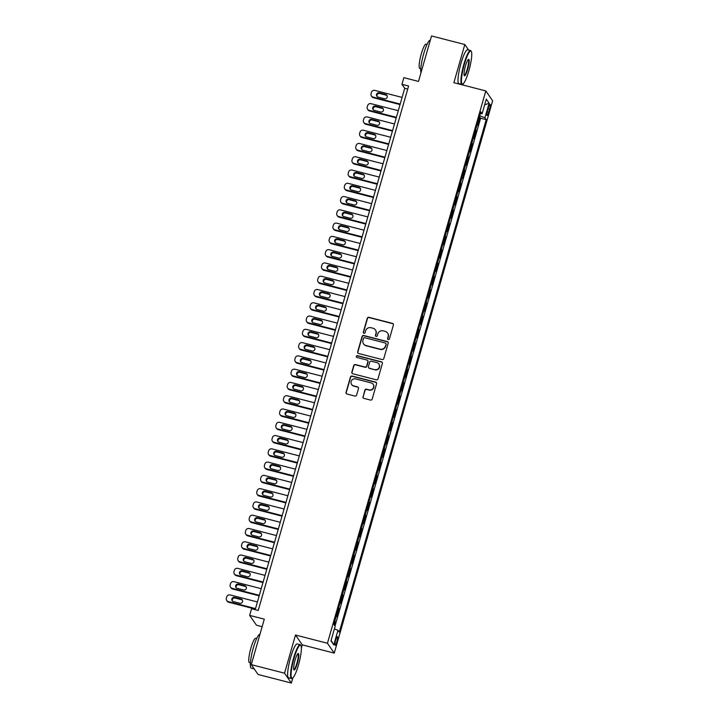<?xml version="1.0" encoding="UTF-8"?>
<svg xmlns="http://www.w3.org/2000/svg" width="719" height="719" viewBox="0 0 719 719"><rect width="100%" height="100%" fill="white"/><g stroke="black" fill="none" stroke-linecap="round" stroke-linejoin="round"><path stroke-width="1.08" d="M388.269 339.548A0.962 0.935 -34.7 0 0 389.446 338.874L393.41 325.024A1.375 1.33 -34.7 0 0 392.484 323.388L368.955 317.331A1.375 1.33 -34.7 0 0 367.274 318.292L363.311 332.142A0.962 0.935 -34.7 0 0 363.958 333.283A0.962 0.935 -34.7 0 0 365.135 332.609L365.647 330.821A4.386 4.269 -34.7 0 1 371.031 327.729L372.99 328.232A4.386 4.269 -34.7 0 1 375.974 333.481L375.462 335.27A0.962 0.935 -34.7 0 0 376.109 336.42A0.962 0.935 -34.7 0 0 377.286 335.737L377.808 333.949A4.386 4.269 -34.7 0 1 383.182 330.857L385.141 331.36A4.386 4.269 -34.7 0 1 388.125 336.609L387.613 338.397A0.962 0.935 -34.7 0 0 388.269 339.548M336.843 641.815A4.467 0.791 104.4 0 0 337.373 636.639A4.467 0.791 104.4 0 0 335.665 640.117A4.467 0.791 104.4 0 0 335.144 645.294A4.467 0.791 104.4 0 0 336.843 641.815M362.951 396.744A1.375 1.33 -34.7 0 0 363.886 398.38L370.492 400.079A1.375 1.33 -34.7 0 0 372.172 399.117L376.576 383.739A1.375 1.33 -34.7 0 0 375.642 382.095L352.121 376.037A1.375 1.33 -34.7 0 0 350.441 377.008L346.037 392.385A1.375 1.33 -34.7 0 0 346.962 394.021L354.934 396.079A1.375 1.33 -34.7 0 0 356.615 395.108L358.502 388.53A1.375 1.33 -34.7 0 0 357.568 386.885L353.622 385.869A3.667 3.568 -34.7 0 1 351.681 380.342A3.667 3.568 -34.7 0 1 355.617 378.895L371.103 382.885A3.667 3.568 -34.7 0 1 373.044 388.413A3.667 3.568 -34.7 0 1 369.108 389.86L366.519 389.195A1.375 1.33 -34.7 0 0 364.839 390.156L363.14 397.005A1.375 1.33 -34.7 0 0 363.239 397.984M468.653 50.06L464.816 44.524L431.535 35.95L418.494 81.427L403.853 77.652L401.948 84.294L408.599 86.01L258.22 610.458L251.56 608.741L249.655 615.383L256.476 625.233L262.138 626.689M301.387 648.089L302.304 644.88L295.491 635.03L284.544 673.2L251.264 664.626L264.304 619.158L249.655 615.383M295.491 635.03L327.442 643.253L485.819 90.927L492.641 100.777L334.254 653.104L327.442 643.253M464.816 44.524L453.869 82.694L485.819 90.927M382.113 359.545A1.375 1.33 -34.7 0 0 383.793 358.583L388.197 343.206A1.375 1.33 -34.7 0 0 387.271 341.561L363.742 335.503A1.375 1.33 -34.7 0 0 362.061 336.474L357.658 351.852A1.375 1.33 -34.7 0 0 358.592 353.487L382.113 359.545M382.391 363.472L377.978 378.85A1.375 1.33 -34.7 0 1 376.298 379.812L352.777 373.754A1.375 1.33 -34.7 0 1 351.843 372.118L353.73 365.54A1.375 1.33 -34.7 0 1 355.411 364.569L364.946 367.023A1.375 1.33 -34.7 0 0 366.627 366.061L367.885 361.693A1.375 1.33 -34.7 0 0 366.951 360.057L357.019 357.496A0.962 0.935 -34.7 0 1 356.507 356.049A0.962 0.935 -34.7 0 1 357.541 355.671L381.456 361.828A1.375 1.33 -34.7 0 1 382.391 363.472M284.544 673.2L291.357 683.05L258.076 674.476L251.264 664.626M334.389 625.126L335.324 621.854L334.65 621.683M336.33 615.797L336.852 616.543L339.134 608.58L338.451 608.4M340.141 602.522L340.653 603.268L342.945 595.296L342.262 595.125M343.952 589.238L344.464 589.984L346.747 582.022L346.073 581.851M347.753 575.964L348.275 576.71L350.557 568.747L349.874 568.567M351.564 562.689L352.076 563.435L354.359 555.463L353.685 555.293M355.366 549.415L355.887 550.161L358.17 542.189L357.487 542.018M359.176 536.131L359.689 536.877L361.981 528.914L361.298 528.735M362.987 522.857L363.499 523.603L365.782 515.64L365.108 515.46M366.789 509.582L367.31 510.328L369.593 502.356L368.91 502.186M370.6 496.299L371.112 497.045L373.395 489.082L372.721 488.902M374.401 483.024L374.923 483.77L377.205 475.807L376.522 475.627M378.212 469.75L378.724 470.496L381.016 462.524L380.333 462.353M382.023 456.466L382.535 457.212L384.818 449.249L384.144 449.078M385.824 443.192L386.346 443.938L388.628 435.975L387.945 435.795M389.635 429.917L390.147 430.663L392.43 422.691L391.756 422.52M393.437 416.643L393.958 417.388L396.241 409.417L395.558 409.246M397.248 403.359L397.769 404.105L400.052 396.142L399.369 395.962M401.058 390.084L401.57 390.83L403.853 382.868L403.179 382.688M404.86 376.81L405.381 377.556L407.664 369.584L406.981 369.413M408.671 363.526L409.183 364.272L411.475 356.309L410.792 356.13M412.481 350.252L412.994 350.998L415.276 343.035L414.593 342.855M416.283 336.977L416.804 337.723L419.087 329.751L418.404 329.581M420.094 323.694L420.606 324.44L422.889 316.477L422.215 316.306M423.895 310.419L424.417 311.165L426.7 303.202L426.016 303.023M427.706 297.145L428.218 297.891L430.51 289.919L429.827 289.748M431.517 283.87L432.029 284.616L434.312 276.644L433.638 276.473M435.319 270.587L435.84 271.333L438.123 263.37L437.44 263.19M439.129 257.312L439.642 258.058L441.924 250.095L441.25 249.915M442.931 244.038L443.452 244.784L445.735 236.812L445.052 236.641M446.742 230.754L447.254 231.5L449.546 223.537L448.863 223.357M450.552 217.48L451.065 218.225L453.347 210.263L452.673 210.083M454.354 204.205L454.875 204.951L457.158 196.979L456.475 196.808M458.165 190.921L458.677 191.667L460.96 183.705L460.286 183.534M461.966 177.647L462.488 178.393L464.771 170.43L464.088 170.25M465.777 164.372L466.298 165.118L468.581 157.146L467.898 156.976M469.588 151.089L470.1 151.835L472.383 143.872L471.709 143.701M473.39 137.814L473.911 138.56L476.194 130.597L475.672 129.851M475.511 130.418L476.194 130.597M488.39 107.589L487.554 110.51A4.332 0.764 104.4 0 0 487.042 115.534A4.332 0.764 104.4 0 0 488.695 112.164L489.531 109.243A4.332 0.764 104.4 0 0 490.043 104.219A4.332 0.764 104.4 0 0 488.39 107.589M334.407 628.864L337.966 630.284L339.251 632.154L486.206 119.651L484.921 117.79L479.735 115.705M337.966 630.284L333.778 644.898L330.974 640.845L335.162 626.24L333.877 624.38L480.831 111.876L482.116 113.737L486.305 99.132L489.109 103.185L484.921 117.79M471.871 143.126L472.383 143.872M468.06 156.4L468.581 157.146M464.258 169.684L464.771 170.43M460.448 182.959L460.96 183.705M456.637 196.233L457.158 196.979M452.835 209.517L453.347 210.263M449.024 222.791L449.546 223.537M445.223 236.066L445.735 236.812M441.412 249.349L441.924 250.095M437.601 262.624L438.123 263.37M433.8 275.898L434.312 276.644M429.989 289.173L430.51 289.919M426.187 302.456L426.7 303.202M422.377 315.731L422.889 316.477M418.566 329.005L419.087 329.751M414.764 342.289L415.276 343.035M410.953 355.563L411.475 356.309M407.143 368.838L407.664 369.584M403.341 382.122L403.853 382.868M399.53 395.396L400.052 396.142M395.729 408.671L396.241 409.417M391.918 421.945L392.43 422.691M388.107 435.229L388.628 435.975M384.306 448.503L384.818 449.249M380.495 461.778L381.016 462.524M376.693 475.061L377.205 475.807M372.882 488.336L373.395 489.082M369.072 501.61L369.593 502.356M365.27 514.894L365.782 515.64M361.459 528.168L361.981 528.914M357.658 541.443L358.17 542.189M353.847 554.717L354.359 555.463M350.036 568.001L350.557 568.747M346.234 581.276L346.747 582.022M342.424 594.55L342.945 595.296M338.622 607.834L339.134 608.58M334.811 621.108L335.324 621.854M335.009 626.015L480.616 118.213L480.004 117.314L477.713 125.286L477.2 124.54M462.847 85.004L463.207 83.737M302.304 644.88L334.254 653.104M291.357 683.05L292.84 677.9M401.948 84.294L404.707 88.284L255.2 609.685M407.727 89.066L404.707 88.284M479.321 117.143L480.004 117.314M480.616 118.213L486.206 119.651M480.328 113.62L482.116 113.737M484.66 104.866L489.109 103.185M333.778 644.898L331.117 640.359M387.847 339.305A0.962 0.935 -34.7 0 1 387.802 338.667L388.314 336.869A4.386 4.269 -34.7 0 0 387.739 333.301L387.55 333.032M375.399 329.904L375.588 330.174A4.386 4.269 -34.7 0 1 376.154 333.742L375.642 335.539A0.962 0.935 -34.7 0 0 375.686 336.177M393.32 324.044A1.375 1.33 -34.7 0 0 392.664 323.649L369.144 317.591A1.375 1.33 -34.7 0 0 367.463 318.562L363.49 332.403A0.962 0.935 -34.7 0 0 363.535 333.05M388.107 342.226A1.375 1.33 -34.7 0 0 387.451 341.831L363.931 335.773A1.375 1.33 -34.7 0 0 362.25 336.744L357.837 352.121A1.375 1.33 -34.7 0 0 357.936 353.092M385.959 344.167A0.962 0.935 -34.7 0 0 385.303 343.017L364.659 337.705A0.962 0.935 -34.7 0 0 363.481 338.379L362.942 340.267A4.386 4.269 -34.7 0 0 365.926 345.515L380.036 349.146A4.386 4.269 -34.7 0 0 385.42 346.055L386.148 344.437A0.962 0.935 -34.7 0 0 386.022 343.655L385.833 343.385M363.517 343.844L363.697 344.104A4.386 4.269 -34.7 0 0 366.115 345.785L365.926 345.515M386.148 344.437L385.6 346.324A4.386 4.269 -34.7 0 1 380.225 349.416L366.115 345.785M367.706 360.579L367.885 360.839A1.375 1.33 -34.7 0 1 368.065 361.963L366.816 366.322A1.375 1.33 -34.7 0 1 365.135 367.292L355.599 364.839A1.375 1.33 -34.7 0 0 353.919 365.8L352.031 372.379A1.375 1.33 -34.7 0 0 352.121 373.359M382.292 362.493A1.375 1.33 -34.7 0 0 381.636 362.097L357.729 355.941A0.962 0.935 -34.7 0 0 356.597 357.253M374.851 369.575A3.667 3.568 -34.7 0 0 378.868 364.003A3.667 3.568 -34.7 0 0 376.846 362.601L371.39 361.199A1.375 1.33 -34.7 0 0 369.71 362.16L368.461 366.528A1.375 1.33 -34.7 0 0 369.395 368.173L375.03 369.845A3.667 3.568 -34.7 0 0 379.048 364.272L378.868 364.003M368.64 367.643L368.82 367.912A1.375 1.33 -34.7 0 0 369.575 368.434L369.395 368.173M375.03 369.845L369.575 368.434M373.116 384.288L373.305 384.548A3.667 3.568 -34.7 0 1 369.287 390.12L366.708 389.455A1.375 1.33 -34.7 0 0 365.027 390.426L363.14 397.005M351.6 384.467L351.789 384.737A3.667 3.568 -34.7 0 0 353.802 386.139L353.622 385.869M358.413 387.55A1.375 1.33 -34.7 0 0 357.756 387.155L353.802 386.139M376.486 382.76A1.375 1.33 -34.7 0 0 375.83 382.364L352.31 376.307A1.375 1.33 -34.7 0 0 350.629 377.268L346.216 392.646A1.375 1.33 -34.7 0 0 346.315 393.626M400.186 104.057L372.936 97.038A2.795 2.714 -34.7 0 1 371.04 93.704L371.417 92.374A2.795 2.714 -34.7 0 1 374.842 90.405L402.092 97.416M400.043 104.57L373.395 97.703A2.795 2.714 145.3 0 1 371.858 96.643L371.399 95.978M387.11 95.681A2.238 2.175 -34.7 0 0 386.139 95.142L379.749 93.497A2.238 2.175 -34.7 0 0 377.107 96.535M378.068 97.083L384.458 98.728A2.238 2.175 -34.7 0 0 386.912 95.33A2.238 2.175 -34.7 0 0 385.681 94.477L379.29 92.832A2.238 2.175 -34.7 0 0 376.846 96.229A2.238 2.175 -34.7 0 0 378.068 97.083M468.851 70.813A17.04 3.02 104.4 0 0 471.313 51.462A17.04 3.02 104.4 0 0 464.357 64.315A17.04 3.02 104.4 0 0 462.946 83.934A17.04 3.02 104.4 0 0 468.851 70.813M462.946 83.934L462.461 84.231A17.463 3.092 -75.6 0 1 461.85 84.375A17.463 3.092 -75.6 0 1 463.899 64.135A17.463 3.092 -75.6 0 1 470.559 50.555A17.463 3.092 -75.6 0 1 471.026 50.968L471.313 51.462M467.727 69.186A8.52 1.51 -75.6 0 1 464.249 75.612A8.52 1.51 -75.6 0 1 465.481 65.941A8.52 1.51 -75.6 0 1 468.429 59.38A8.52 1.51 -75.6 0 1 467.727 69.186M464.123 75.288A8.098 1.438 104.4 0 0 464.186 75.306A8.098 1.438 104.4 0 0 467.269 69.006A8.098 1.438 104.4 0 0 468.222 59.614A8.098 1.438 104.4 0 0 468.168 59.605M420.93 72.943A17.463 3.092 -75.6 0 1 423.698 53.781A17.463 3.092 -75.6 0 1 430.322 40.192M420.786 68.745L419.797 68.494A12.574 2.229 -75.6 0 1 421.28 53.925A12.574 2.229 -75.6 0 1 426.07 44.147L427.05 44.398M461.85 84.375L458.92 83.62A17.463 3.092 -75.6 0 1 460.969 63.38A17.463 3.092 -75.6 0 1 467.629 49.8L470.559 50.555M298.475 664.967A17.04 3.02 104.4 0 0 300.937 645.626A17.04 3.02 104.4 0 0 293.981 658.478A17.04 3.02 104.4 0 0 292.579 678.089A17.04 3.02 104.4 0 0 298.475 664.967M292.579 678.089L292.085 678.394A17.463 3.092 -75.6 0 1 291.474 678.529A17.463 3.092 -75.6 0 1 293.532 658.289A17.463 3.092 -75.6 0 1 300.183 644.709A17.463 3.092 -75.6 0 1 300.659 645.123L300.937 645.626M297.351 663.349A8.52 1.51 -75.6 0 1 293.873 669.766A8.52 1.51 -75.6 0 1 295.105 660.096A8.52 1.51 -75.6 0 1 298.061 653.535A8.52 1.51 -75.6 0 1 297.351 663.349M293.756 669.443A8.098 1.438 104.4 0 0 293.81 669.461A8.098 1.438 104.4 0 0 296.902 663.161A8.098 1.438 104.4 0 0 297.855 653.769A8.098 1.438 104.4 0 0 297.792 653.769M254.247 668.94L251.273 668.176A17.463 3.092 -75.6 0 1 253.322 647.936A17.463 3.092 -75.6 0 1 259.945 634.347M250.41 662.9L249.43 662.648A12.574 2.229 -75.6 0 1 250.904 648.08A12.574 2.229 -75.6 0 1 255.703 638.301L256.683 638.553M291.474 678.529L288.553 677.774A17.463 3.092 -75.6 0 1 290.602 657.534A17.463 3.092 -75.6 0 1 297.262 643.954L300.183 644.709M396.376 117.332L369.126 110.322A2.795 2.714 -34.7 0 1 367.229 106.978L367.607 105.648A2.795 2.714 -34.7 0 1 371.031 103.68L398.281 110.699M396.232 117.844L369.593 110.987A2.795 2.714 145.3 0 1 368.056 109.917L367.598 109.252M383.299 108.964A2.238 2.175 -34.7 0 0 382.337 108.416L375.947 106.772A2.238 2.175 -34.7 0 0 373.296 109.818M374.266 110.358L380.657 112.002A2.238 2.175 -34.7 0 0 383.101 108.605A2.238 2.175 -34.7 0 0 381.87 107.751L375.48 106.106A2.238 2.175 -34.7 0 0 373.035 109.504A2.238 2.175 -34.7 0 0 374.266 110.358M392.574 130.615L365.324 123.596A2.795 2.714 -34.7 0 1 363.419 120.253L363.805 118.923A2.795 2.714 -34.7 0 1 367.229 116.954L394.479 123.974M392.421 131.119L365.782 124.261A2.795 2.714 145.3 0 1 364.245 123.192L363.787 122.527M379.497 122.239A2.238 2.175 -34.7 0 0 378.527 121.7L372.136 120.055A2.238 2.175 -34.7 0 0 369.494 123.093M370.456 123.632L376.846 125.277A2.238 2.175 -34.7 0 0 379.299 121.888A2.238 2.175 -34.7 0 0 378.068 121.035L371.678 119.39A2.238 2.175 -34.7 0 0 369.233 122.778A2.238 2.175 -34.7 0 0 370.456 123.632M388.763 143.89L361.513 136.871A2.795 2.714 -34.7 0 1 359.617 133.527L359.994 132.206A2.795 2.714 -34.7 0 1 363.419 130.238L390.669 137.248M388.62 144.402L361.972 137.536A2.795 2.714 145.3 0 1 360.444 136.475L359.976 135.81M375.686 135.514A2.238 2.175 -34.7 0 0 374.716 134.974L368.326 133.33A2.238 2.175 -34.7 0 0 365.683 136.367M366.654 136.916L373.044 138.56A2.238 2.175 -34.7 0 0 375.489 135.163A2.238 2.175 -34.7 0 0 374.257 134.309L367.867 132.664A2.238 2.175 -34.7 0 0 365.423 136.062A2.238 2.175 -34.7 0 0 366.654 136.916M384.962 157.164L357.711 150.154A2.795 2.714 -34.7 0 1 355.806 146.811L356.184 145.481A2.795 2.714 -34.7 0 1 359.608 143.512L386.858 150.532M384.809 157.677L358.17 150.819A2.795 2.714 145.3 0 1 356.633 149.75L356.175 149.085M371.876 148.797A2.238 2.175 -34.7 0 0 370.914 148.249L364.524 146.604A2.238 2.175 -34.7 0 0 361.873 149.651M362.843 150.19L369.233 151.835A2.238 2.175 -34.7 0 0 371.678 148.438A2.238 2.175 -34.7 0 0 370.456 147.584L364.066 145.939A2.238 2.175 -34.7 0 0 361.612 149.336A2.238 2.175 -34.7 0 0 362.843 150.19M381.151 170.448L353.901 163.429A2.795 2.714 -34.7 0 1 351.995 160.085L352.382 158.755A2.795 2.714 -34.7 0 1 355.806 156.787L383.056 163.806M381.007 170.951L354.359 164.094A2.795 2.714 145.3 0 1 352.822 163.024L352.364 162.359M368.074 162.072A2.238 2.175 -34.7 0 0 367.103 161.532L360.713 159.879A2.238 2.175 -34.7 0 0 358.071 162.925M359.033 163.465L365.423 165.109A2.238 2.175 -34.7 0 0 367.876 161.712A2.238 2.175 -34.7 0 0 366.645 160.867L360.255 159.214A2.238 2.175 -34.7 0 0 357.81 162.611A2.238 2.175 -34.7 0 0 359.033 163.465M377.34 183.722L350.09 176.703A2.795 2.714 -34.7 0 1 348.194 173.36L348.571 172.039A2.795 2.714 -34.7 0 1 351.995 170.061L379.246 177.081M377.196 184.235L350.557 177.368A2.795 2.714 145.3 0 1 349.021 176.308L348.553 175.643M364.263 175.346A2.238 2.175 -34.7 0 0 363.302 174.807L356.912 173.162A2.238 2.175 -34.7 0 0 354.26 176.2M355.231 176.739L361.621 178.393A2.238 2.175 -34.7 0 0 364.066 174.996A2.238 2.175 -34.7 0 0 362.834 174.142L356.444 172.497A2.238 2.175 -34.7 0 0 354 175.894A2.238 2.175 -34.7 0 0 355.231 176.739M373.538 196.997L346.288 189.978A2.795 2.714 -34.7 0 1 344.383 186.643L344.769 185.313A2.795 2.714 -34.7 0 1 348.194 183.345L375.435 190.364M373.386 197.509L346.747 190.643A2.795 2.714 145.3 0 1 345.21 189.582L344.752 188.917M360.462 188.63A2.238 2.175 -34.7 0 0 359.491 188.081L353.101 186.437A2.238 2.175 -34.7 0 0 350.459 189.474M351.42 190.023L357.81 191.667A2.238 2.175 -34.7 0 0 360.264 188.27A2.238 2.175 -34.7 0 0 359.033 187.416L352.643 185.772A2.238 2.175 -34.7 0 0 350.189 189.169A2.238 2.175 -34.7 0 0 351.42 190.023M369.728 210.281L342.478 203.261A2.795 2.714 -34.7 0 1 340.581 199.918L340.959 198.588A2.795 2.714 -34.7 0 1 344.383 196.62L371.633 203.639M369.584 210.784L342.936 203.926A2.795 2.714 145.3 0 1 341.408 202.857L340.941 202.192M356.651 201.904A2.238 2.175 -34.7 0 0 355.68 201.365L349.29 199.711A2.238 2.175 -34.7 0 0 346.648 202.758M347.619 203.297L354.009 204.942A2.238 2.175 -34.7 0 0 356.453 201.545A2.238 2.175 -34.7 0 0 355.222 200.691L348.832 199.046A2.238 2.175 -34.7 0 0 346.387 202.443A2.238 2.175 -34.7 0 0 347.619 203.297M365.917 223.555L338.676 216.536A2.795 2.714 -34.7 0 1 336.771 213.192L337.148 211.871A2.795 2.714 -34.7 0 1 340.572 209.894L367.822 216.913M365.773 224.067L339.134 217.201A2.795 2.714 145.3 0 1 337.597 216.131L337.139 215.466M352.84 215.179A2.238 2.175 -34.7 0 0 351.879 214.639L345.488 212.995A2.238 2.175 -34.7 0 0 342.837 216.033M343.808 216.572L350.198 218.225A2.238 2.175 -34.7 0 0 352.643 214.828A2.238 2.175 -34.7 0 0 351.42 213.974L345.03 212.33A2.238 2.175 -34.7 0 0 342.577 215.727A2.238 2.175 -34.7 0 0 343.808 216.572M362.115 236.83L334.865 229.81A2.795 2.714 -34.7 0 1 332.96 226.476L333.346 225.146A2.795 2.714 -34.7 0 1 336.771 223.178L364.021 230.188M361.972 237.342L335.324 230.475A2.795 2.714 145.3 0 1 333.787 229.415L333.328 228.75M349.039 228.453A2.238 2.175 -34.7 0 0 348.068 227.914L341.678 226.269A2.238 2.175 -34.7 0 0 339.035 229.307M339.997 229.855L346.387 231.5A2.238 2.175 -34.7 0 0 348.841 228.103A2.238 2.175 -34.7 0 0 347.61 227.249L341.219 225.604A2.238 2.175 -34.7 0 0 338.775 229.002A2.238 2.175 -34.7 0 0 339.997 229.855M358.305 250.104L331.055 243.094A2.795 2.714 -34.7 0 1 329.158 239.751L329.536 238.42A2.795 2.714 -34.7 0 1 332.96 236.452L360.21 243.471M358.161 250.616L331.522 243.759A2.795 2.714 145.3 0 1 329.985 242.689L329.518 242.024M345.228 241.737A2.238 2.175 -34.7 0 0 344.266 241.189L337.876 239.544A2.238 2.175 -34.7 0 0 335.225 242.591M336.195 243.13L342.586 244.775A2.238 2.175 -34.7 0 0 345.03 241.377A2.238 2.175 -34.7 0 0 343.799 240.523L337.409 238.879A2.238 2.175 -34.7 0 0 334.964 242.276A2.238 2.175 -34.7 0 0 336.195 243.13M354.503 263.388L327.253 256.368A2.795 2.714 -34.7 0 1 325.348 253.025L325.734 251.695A2.795 2.714 -34.7 0 1 329.158 249.727L356.399 256.746M354.35 263.891L327.711 257.034A2.795 2.714 145.3 0 1 326.174 255.964L325.716 255.299M341.417 255.011A2.238 2.175 -34.7 0 0 340.455 254.472L334.065 252.827A2.238 2.175 -34.7 0 0 331.423 255.865M332.385 256.404L338.775 258.049A2.238 2.175 -34.7 0 0 341.219 254.661A2.238 2.175 -34.7 0 0 339.997 253.807L333.607 252.162A2.238 2.175 -34.7 0 0 331.153 255.551A2.238 2.175 -34.7 0 0 332.385 256.404M350.692 276.662L323.442 269.643A2.795 2.714 -34.7 0 1 321.546 266.3L321.923 264.978A2.795 2.714 -34.7 0 1 325.348 263.01L352.598 270.02M350.548 277.174L323.901 270.308A2.795 2.714 145.3 0 1 322.364 269.248L321.905 268.582M337.615 268.286A2.238 2.175 -34.7 0 0 336.645 267.747L330.255 266.102A2.238 2.175 -34.7 0 0 327.612 269.14M328.583 269.688L334.973 271.333A2.238 2.175 -34.7 0 0 337.418 267.935A2.238 2.175 -34.7 0 0 336.186 267.082L329.796 265.437A2.238 2.175 -34.7 0 0 327.352 268.834A2.238 2.175 -34.7 0 0 328.583 269.688M346.882 289.937L319.64 282.927A2.795 2.714 -34.7 0 1 317.735 279.583L318.113 278.253A2.795 2.714 -34.7 0 1 321.537 276.285L348.787 283.304M346.738 290.449L320.099 283.592A2.795 2.714 145.3 0 1 318.562 282.522L318.104 281.857M333.805 281.569A2.238 2.175 -34.7 0 0 332.843 281.021L326.453 279.376A2.238 2.175 -34.7 0 0 323.802 282.423M324.772 282.962L331.162 284.607A2.238 2.175 -34.7 0 0 333.607 281.21A2.238 2.175 -34.7 0 0 332.385 280.356L325.986 278.711A2.238 2.175 -34.7 0 0 323.541 282.109A2.238 2.175 -34.7 0 0 324.772 282.962M343.08 303.22L315.83 296.201A2.795 2.714 -34.7 0 1 313.924 292.858L314.311 291.528A2.795 2.714 -34.7 0 1 317.735 289.559L344.985 296.579M342.936 303.724L316.288 296.866A2.795 2.714 145.3 0 1 314.751 295.797L314.293 295.132M330.003 294.844A2.238 2.175 -34.7 0 0 329.032 294.305L322.642 292.66A2.238 2.175 -34.7 0 0 320 295.698M320.962 296.237L327.352 297.882A2.238 2.175 -34.7 0 0 329.805 294.484A2.238 2.175 -34.7 0 0 328.574 293.64L322.184 291.986A2.238 2.175 -34.7 0 0 319.739 295.383A2.238 2.175 -34.7 0 0 320.962 296.237M339.269 316.495L312.019 309.476A2.795 2.714 -34.7 0 1 310.123 306.132L310.5 304.811A2.795 2.714 -34.7 0 1 313.924 302.834L341.174 309.853M339.125 317.007L312.486 310.141A2.795 2.714 145.3 0 1 310.95 309.08L310.482 308.415M326.192 308.118A2.238 2.175 -34.7 0 0 325.231 307.579L318.832 305.935A2.238 2.175 -34.7 0 0 316.189 308.972M317.16 309.521L323.55 311.165A2.238 2.175 -34.7 0 0 325.995 307.768A2.238 2.175 -34.7 0 0 324.763 306.914L318.373 305.269A2.238 2.175 -34.7 0 0 315.929 308.667A2.238 2.175 -34.7 0 0 317.16 309.521M335.467 329.769L308.217 322.75A2.795 2.714 -34.7 0 1 306.312 319.416L306.698 318.086A2.795 2.714 -34.7 0 1 310.123 316.117L337.364 323.137M335.315 330.282L308.676 323.415A2.795 2.714 145.3 0 1 307.139 322.355L306.68 321.69M322.382 321.402A2.238 2.175 -34.7 0 0 321.42 320.854L315.03 319.209A2.238 2.175 -34.7 0 0 312.388 322.247M313.349 322.795L319.739 324.44A2.238 2.175 -34.7 0 0 322.184 321.042A2.238 2.175 -34.7 0 0 320.962 320.189L314.571 318.544A2.238 2.175 -34.7 0 0 312.118 321.941A2.238 2.175 -34.7 0 0 313.349 322.795M331.657 343.053L304.407 336.034A2.795 2.714 -34.7 0 1 302.51 332.69L302.888 331.36A2.795 2.714 -34.7 0 1 306.312 329.392L333.562 336.411M331.513 343.556L304.865 336.699A2.795 2.714 145.3 0 1 303.328 335.629L302.87 334.964M318.58 334.677A2.238 2.175 -34.7 0 0 317.609 334.137L311.219 332.484A2.238 2.175 -34.7 0 0 308.577 335.53M309.538 336.07L315.938 337.714A2.238 2.175 -34.7 0 0 318.382 334.317A2.238 2.175 -34.7 0 0 317.151 333.463L310.761 331.819A2.238 2.175 -34.7 0 0 308.316 335.216A2.238 2.175 -34.7 0 0 309.538 336.07M327.846 356.327L300.596 349.308A2.795 2.714 -34.7 0 1 298.7 345.965L299.077 344.644A2.795 2.714 -34.7 0 1 302.501 342.666L329.751 349.686M327.702 356.84L301.063 349.973A2.795 2.714 145.3 0 1 299.526 348.904L299.068 348.239M314.769 347.951A2.238 2.175 -34.7 0 0 313.808 347.412L307.417 345.767A2.238 2.175 -34.7 0 0 304.766 348.805M305.737 349.344L312.127 350.998A2.238 2.175 -34.7 0 0 314.571 347.601A2.238 2.175 -34.7 0 0 313.34 346.747L306.95 345.102A2.238 2.175 -34.7 0 0 304.505 348.499A2.238 2.175 -34.7 0 0 305.737 349.344M324.044 369.602L296.794 362.583A2.795 2.714 -34.7 0 1 294.889 359.248L295.275 357.918A2.795 2.714 -34.7 0 1 298.7 355.95L325.95 362.969M323.901 370.114L297.253 363.248A2.795 2.714 145.3 0 1 295.716 362.187L295.257 361.522M310.968 361.226A2.238 2.175 -34.7 0 0 309.997 360.686L303.607 359.042A2.238 2.175 -34.7 0 0 300.964 362.079M301.926 362.628L308.316 364.272A2.238 2.175 -34.7 0 0 310.77 360.875A2.238 2.175 -34.7 0 0 309.538 360.021L303.148 358.377A2.238 2.175 -34.7 0 0 300.704 361.774A2.238 2.175 -34.7 0 0 301.926 362.628M320.234 382.876L292.984 375.866A2.795 2.714 -34.7 0 1 291.087 372.523L291.465 371.193A2.795 2.714 -34.7 0 1 294.889 369.224L322.139 376.244M320.09 383.389L293.442 376.531A2.795 2.714 145.3 0 1 291.914 375.462L291.447 374.797M307.157 374.509A2.238 2.175 -34.7 0 0 306.186 373.961L299.796 372.316A2.238 2.175 -34.7 0 0 297.154 375.363M298.124 375.902L304.514 377.547A2.238 2.175 -34.7 0 0 306.959 374.15A2.238 2.175 -34.7 0 0 305.728 373.296L299.338 371.651A2.238 2.175 -34.7 0 0 296.893 375.048A2.238 2.175 -34.7 0 0 298.124 375.902M316.432 396.16L289.182 389.141A2.795 2.714 -34.7 0 1 287.276 385.797L287.654 384.467A2.795 2.714 -34.7 0 1 291.078 382.499L318.328 389.518M316.279 396.663L289.64 389.806A2.795 2.714 145.3 0 1 288.103 388.736L287.645 388.071M303.346 387.784A2.238 2.175 -34.7 0 0 302.384 387.244L295.994 385.6A2.238 2.175 -34.7 0 0 293.352 388.637M294.314 389.177L300.704 390.821A2.238 2.175 -34.7 0 0 303.148 387.433A2.238 2.175 -34.7 0 0 301.926 386.579L295.536 384.935A2.238 2.175 -34.7 0 0 293.082 388.323A2.238 2.175 -34.7 0 0 294.314 389.177M312.621 409.435L285.371 402.415A2.795 2.714 -34.7 0 1 283.475 399.081L283.852 397.751A2.795 2.714 -34.7 0 1 287.276 395.783L314.527 402.793M312.477 409.947L285.829 403.08A2.795 2.714 145.3 0 1 284.293 402.02L283.834 401.355M299.544 401.058A2.238 2.175 -34.7 0 0 298.574 400.519L292.184 398.874A2.238 2.175 -34.7 0 0 289.541 401.912M290.503 402.46L296.893 404.105A2.238 2.175 -34.7 0 0 299.347 400.708A2.238 2.175 -34.7 0 0 298.115 399.854L291.725 398.209A2.238 2.175 -34.7 0 0 289.281 401.606A2.238 2.175 -34.7 0 0 290.503 402.46M308.811 422.709L281.56 415.699A2.795 2.714 -34.7 0 1 279.664 412.355L280.042 411.025A2.795 2.714 -34.7 0 1 283.466 409.057L310.716 416.076M308.667 423.221L282.028 416.364A2.795 2.714 145.3 0 1 280.491 415.294L280.033 414.629M295.734 414.342A2.238 2.175 -34.7 0 0 294.772 413.793L288.382 412.149A2.238 2.175 -34.7 0 0 285.731 415.196M286.701 415.735L293.091 417.38A2.238 2.175 -34.7 0 0 295.536 413.982A2.238 2.175 -34.7 0 0 294.305 413.128L287.915 411.484A2.238 2.175 -34.7 0 0 285.47 414.881A2.238 2.175 -34.7 0 0 286.701 415.735M305.009 435.993L277.759 428.973A2.795 2.714 -34.7 0 1 275.853 425.63L276.24 424.3A2.795 2.714 -34.7 0 1 279.664 422.332L306.914 429.351M304.856 436.496L278.217 429.638A2.795 2.714 145.3 0 1 276.68 428.569L276.222 427.904M291.932 427.616A2.238 2.175 -34.7 0 0 290.961 427.077L284.571 425.432A2.238 2.175 -34.7 0 0 281.929 428.47M282.891 429.009L289.281 430.654A2.238 2.175 -34.7 0 0 291.734 427.257A2.238 2.175 -34.7 0 0 290.503 426.412L284.113 424.767A2.238 2.175 -34.7 0 0 281.659 428.156A2.238 2.175 -34.7 0 0 282.891 429.009M301.198 449.267L273.948 442.248A2.795 2.714 -34.7 0 1 272.052 438.905L272.429 437.583A2.795 2.714 -34.7 0 1 275.853 435.615L303.103 442.625M301.054 449.779L274.406 442.913A2.795 2.714 145.3 0 1 272.878 441.852L272.411 441.187M288.121 440.891A2.238 2.175 -34.7 0 0 287.151 440.352L280.761 438.707A2.238 2.175 -34.7 0 0 278.118 441.745M279.089 442.293L285.479 443.938A2.238 2.175 -34.7 0 0 287.924 440.54A2.238 2.175 -34.7 0 0 286.692 439.686L280.302 438.042A2.238 2.175 -34.7 0 0 277.858 441.439A2.238 2.175 -34.7 0 0 279.089 442.293M297.387 462.542L270.146 455.522A2.795 2.714 -34.7 0 1 268.241 452.188L268.618 450.858A2.795 2.714 -34.7 0 1 272.043 448.89L299.293 455.909M297.244 463.054L270.605 456.197A2.795 2.714 145.3 0 1 269.068 455.127L268.609 454.462M284.311 454.174A2.238 2.175 -34.7 0 0 283.349 453.626L276.959 451.981A2.238 2.175 -34.7 0 0 274.307 455.028M275.278 455.567L281.668 457.212A2.238 2.175 -34.7 0 0 284.113 453.815A2.238 2.175 -34.7 0 0 282.891 452.961L276.5 451.316A2.238 2.175 -34.7 0 0 274.047 454.714A2.238 2.175 -34.7 0 0 275.278 455.567M293.586 475.825L266.336 468.806A2.795 2.714 -34.7 0 1 264.43 465.463L264.817 464.132A2.795 2.714 -34.7 0 1 268.241 462.164L295.491 469.183M293.442 476.329L266.794 469.471A2.795 2.714 145.3 0 1 265.257 468.402L264.799 467.736M280.509 467.449A2.238 2.175 -34.7 0 0 279.538 466.91L273.148 465.256A2.238 2.175 -34.7 0 0 270.506 468.303M271.467 468.842L277.858 470.487A2.238 2.175 -34.7 0 0 280.311 467.089A2.238 2.175 -34.7 0 0 279.08 466.245L272.69 464.591A2.238 2.175 -34.7 0 0 270.245 467.988A2.238 2.175 -34.7 0 0 271.467 468.842M289.775 489.1L262.525 482.081A2.795 2.714 -34.7 0 1 260.629 478.737L261.006 477.416A2.795 2.714 -34.7 0 1 264.43 475.439L291.68 482.458M289.631 489.612L262.992 482.746A2.795 2.714 145.3 0 1 261.455 481.685L260.988 481.011M276.698 480.723A2.238 2.175 -34.7 0 0 275.737 480.184L269.346 478.539A2.238 2.175 -34.7 0 0 266.695 481.577M267.666 482.116L274.056 483.77A2.238 2.175 -34.7 0 0 276.5 480.373A2.238 2.175 -34.7 0 0 275.269 479.519L268.879 477.874A2.238 2.175 -34.7 0 0 266.434 481.272A2.238 2.175 -34.7 0 0 267.666 482.116M285.973 502.374L258.723 495.355A2.795 2.714 -34.7 0 1 256.818 492.021L257.204 490.691A2.795 2.714 -34.7 0 1 260.629 488.722L287.87 495.742M285.82 502.887L259.182 496.02A2.795 2.714 145.3 0 1 257.645 494.96L257.186 494.295M272.896 494.007A2.238 2.175 -34.7 0 0 271.926 493.459L265.536 491.814A2.238 2.175 -34.7 0 0 262.893 494.852M263.855 495.4L270.245 497.045A2.238 2.175 -34.7 0 0 272.69 493.647A2.238 2.175 -34.7 0 0 271.467 492.794L265.077 491.149A2.238 2.175 -34.7 0 0 262.624 494.546A2.238 2.175 -34.7 0 0 263.855 495.4M282.163 515.649L254.912 508.639A2.795 2.714 -34.7 0 1 253.016 505.295L253.394 503.965A2.795 2.714 -34.7 0 1 256.818 501.997L284.068 509.016M282.019 516.161L255.371 509.304A2.795 2.714 145.3 0 1 253.834 508.234L253.376 507.569M269.086 507.281A2.238 2.175 -34.7 0 0 268.115 506.733L261.725 505.089A2.238 2.175 -34.7 0 0 259.083 508.135M260.053 508.675L266.443 510.319A2.238 2.175 -34.7 0 0 268.888 506.922A2.238 2.175 -34.7 0 0 267.657 506.068L261.267 504.423A2.238 2.175 -34.7 0 0 258.822 507.821A2.238 2.175 -34.7 0 0 260.053 508.675M278.352 528.932L251.111 521.913A2.795 2.714 -34.7 0 1 249.205 518.57L249.583 517.24A2.795 2.714 -34.7 0 1 253.007 515.271L280.257 522.291M278.208 529.436L251.569 522.578A2.795 2.714 145.3 0 1 250.032 521.509L249.574 520.844M265.275 520.556A2.238 2.175 -34.7 0 0 264.313 520.017L257.923 518.372A2.238 2.175 -34.7 0 0 255.272 521.41M256.243 521.949L262.633 523.594A2.238 2.175 -34.7 0 0 265.077 520.205A2.238 2.175 -34.7 0 0 263.855 519.352L257.465 517.707A2.238 2.175 -34.7 0 0 255.011 521.095A2.238 2.175 -34.7 0 0 256.243 521.949M274.55 542.207L247.3 535.188A2.795 2.714 -34.7 0 1 245.395 531.853L245.781 530.523A2.795 2.714 -34.7 0 1 249.205 528.555L276.456 535.565M274.406 542.719L247.758 535.853A2.795 2.714 145.3 0 1 246.222 534.792L245.763 534.127M261.473 533.831A2.238 2.175 -34.7 0 0 260.503 533.291L254.113 531.647A2.238 2.175 -34.7 0 0 251.47 534.684M252.432 535.233L258.822 536.877A2.238 2.175 -34.7 0 0 261.276 533.48A2.238 2.175 -34.7 0 0 260.044 532.626L253.654 530.981A2.238 2.175 -34.7 0 0 251.21 534.379A2.238 2.175 -34.7 0 0 252.432 535.233M270.739 555.481L243.489 548.471A2.795 2.714 -34.7 0 1 241.593 545.128L241.97 543.798A2.795 2.714 -34.7 0 1 245.395 541.829L272.645 548.849M270.596 555.994L243.957 549.136A2.795 2.714 145.3 0 1 242.42 548.067L241.952 547.402M257.663 547.114A2.238 2.175 -34.7 0 0 256.701 546.566L250.311 544.921A2.238 2.175 -34.7 0 0 247.66 547.968M248.63 548.507L255.02 550.152A2.238 2.175 -34.7 0 0 257.465 546.755A2.238 2.175 -34.7 0 0 256.234 545.901L249.844 544.256A2.238 2.175 -34.7 0 0 247.399 547.653A2.238 2.175 -34.7 0 0 248.63 548.507M266.938 568.765L239.688 561.746A2.795 2.714 -34.7 0 1 237.782 558.402L238.169 557.072A2.795 2.714 -34.7 0 1 241.593 555.104L268.834 562.123M266.785 569.268L240.146 562.411A2.795 2.714 145.3 0 1 238.609 561.341L238.151 560.676M253.852 560.389A2.238 2.175 -34.7 0 0 252.89 559.849L246.5 558.205A2.238 2.175 -34.7 0 0 243.858 561.242M244.82 561.782L251.21 563.426A2.238 2.175 -34.7 0 0 253.654 560.038A2.238 2.175 -34.7 0 0 252.432 559.184L246.042 557.54A2.238 2.175 -34.7 0 0 243.588 560.928A2.238 2.175 -34.7 0 0 244.82 561.782M263.127 582.039L235.877 575.02A2.795 2.714 -34.7 0 1 233.981 571.677L234.358 570.356A2.795 2.714 -34.7 0 1 237.782 568.387L265.032 575.398M262.983 582.552L236.335 575.685A2.795 2.714 145.3 0 1 234.798 574.625L234.34 573.96M250.05 573.663A2.238 2.175 -34.7 0 0 249.08 573.124L242.689 571.479A2.238 2.175 -34.7 0 0 240.047 574.517M241.018 575.065L247.408 576.71A2.238 2.175 -34.7 0 0 249.853 573.313A2.238 2.175 -34.7 0 0 248.621 572.459L242.231 570.814A2.238 2.175 -34.7 0 0 239.787 574.211A2.238 2.175 -34.7 0 0 241.018 575.065M259.316 595.314L232.075 588.304A2.795 2.714 -34.7 0 1 230.17 584.96L230.547 583.63A2.795 2.714 -34.7 0 1 233.972 581.662L261.222 588.681M259.173 595.826L232.534 588.969A2.795 2.714 145.3 0 1 230.997 587.899L230.538 587.234M246.24 586.947A2.238 2.175 -34.7 0 0 245.278 586.398L238.888 584.754A2.238 2.175 -34.7 0 0 236.236 587.8M237.207 588.34L243.597 589.984A2.238 2.175 -34.7 0 0 246.042 586.587A2.238 2.175 -34.7 0 0 244.811 585.733L238.42 584.089A2.238 2.175 -34.7 0 0 235.976 587.486A2.238 2.175 -34.7 0 0 237.207 588.34M255.515 608.598L228.265 601.578A2.795 2.714 -34.7 0 1 226.359 598.235L226.746 596.905A2.795 2.714 -34.7 0 1 230.17 594.937L257.42 601.956M255.371 609.101L228.723 602.243A2.795 2.714 145.3 0 1 227.186 601.174L226.728 600.509M242.438 600.221A2.238 2.175 -34.7 0 0 241.467 599.682L235.077 598.028A2.238 2.175 -34.7 0 0 232.435 601.075M233.396 601.614L239.787 603.259A2.238 2.175 -34.7 0 0 242.24 599.862A2.238 2.175 -34.7 0 0 241.009 599.017L234.619 597.363A2.238 2.175 -34.7 0 0 232.174 600.76A2.238 2.175 -34.7 0 0 233.396 601.614M488.03 108.857L489.531 109.243M487.221 111.787L488.695 112.164M372.936 97.038L373.395 97.703M379.749 93.497L379.29 92.832M386.139 95.142L385.681 94.477M369.126 110.322L369.593 110.987M375.947 106.772L375.48 106.106M382.337 108.416L381.87 107.751M365.324 123.596L365.782 124.261M372.136 120.055L371.678 119.39M378.527 121.7L378.068 121.035M361.513 136.871L361.972 137.536M368.326 133.33L367.867 132.664M374.716 134.974L374.257 134.309M357.711 150.154L358.17 150.819M364.524 146.604L364.066 145.939M370.914 148.249L370.456 147.584M353.901 163.429L354.359 164.094M360.713 159.879L360.255 159.214M367.103 161.532L366.645 160.867M350.09 176.703L350.557 177.368M356.912 173.162L356.444 172.497M363.302 174.807L362.834 174.142M346.288 189.978L346.747 190.643M353.101 186.437L352.643 185.772M359.491 188.081L359.033 187.416M342.478 203.261L342.936 203.926M349.29 199.711L348.832 199.046M355.68 201.365L355.222 200.691M338.676 216.536L339.134 217.201M345.488 212.995L345.03 212.33M351.879 214.639L351.42 213.974M334.865 229.81L335.324 230.475M341.678 226.269L341.219 225.604M348.068 227.914L347.61 227.249M331.055 243.094L331.522 243.759M337.876 239.544L337.409 238.879M344.266 241.189L343.799 240.523M327.253 256.368L327.711 257.034M334.065 252.827L333.607 252.162M340.455 254.472L339.997 253.807M323.442 269.643L323.901 270.308M330.255 266.102L329.796 265.437M336.645 267.747L336.186 267.082M319.64 282.927L320.099 283.592M326.453 279.376L325.986 278.711M332.843 281.021L332.385 280.356M315.83 296.201L316.288 296.866M322.642 292.66L322.184 291.986M329.032 294.305L328.574 293.64M312.019 309.476L312.486 310.141M318.832 305.935L318.373 305.269M325.231 307.579L324.763 306.914M308.217 322.75L308.676 323.415M315.03 319.209L314.571 318.544M321.42 320.854L320.962 320.189M304.407 336.034L304.865 336.699M311.219 332.484L310.761 331.819M317.609 334.137L317.151 333.463M300.596 349.308L301.063 349.973M307.417 345.767L306.95 345.102M313.808 347.412L313.34 346.747M296.794 362.583L297.253 363.248M303.607 359.042L303.148 358.377M309.997 360.686L309.538 360.021M292.984 375.866L293.442 376.531M299.796 372.316L299.338 371.651M306.186 373.961L305.728 373.296M289.182 389.141L289.64 389.806M295.994 385.6L295.536 384.935M302.384 387.244L301.926 386.579M285.371 402.415L285.829 403.08M292.184 398.874L291.725 398.209M298.574 400.519L298.115 399.854M281.56 415.699L282.028 416.364M288.382 412.149L287.915 411.484M294.772 413.793L294.305 413.128M277.759 428.973L278.217 429.638M284.571 425.432L284.113 424.767M290.961 427.077L290.503 426.412M273.948 442.248L274.406 442.913M280.761 438.707L280.302 438.042M287.151 440.352L286.692 439.686M270.146 455.522L270.605 456.197M276.959 451.981L276.5 451.316M283.349 453.626L282.891 452.961M266.336 468.806L266.794 469.471M273.148 465.256L272.69 464.591M279.538 466.91L279.08 466.245M262.525 482.081L262.992 482.746M269.346 478.539L268.879 477.874M275.737 480.184L275.269 479.519M258.723 495.355L259.182 496.02M265.536 491.814L265.077 491.149M271.926 493.459L271.467 492.794M254.912 508.639L255.371 509.304M261.725 505.089L261.267 504.423M268.115 506.733L267.657 506.068M251.111 521.913L251.569 522.578M257.923 518.372L257.465 517.707M264.313 520.017L263.855 519.352M247.3 535.188L247.758 535.853M254.113 531.647L253.654 530.981M260.503 533.291L260.044 532.626M243.489 548.471L243.957 549.136M250.311 544.921L249.844 544.256M256.701 546.566L256.234 545.901M239.688 561.746L240.146 562.411M246.5 558.205L246.042 557.54M252.89 559.849L252.432 559.184M235.877 575.02L236.335 575.685M242.689 571.479L242.231 570.814M249.08 573.124L248.621 572.459M232.075 588.304L232.534 588.969M238.888 584.754L238.42 584.089M245.278 586.398L244.811 585.733M228.265 601.578L228.723 602.243M235.077 598.028L234.619 597.363M241.467 599.682L241.009 599.017"/></g></svg>
